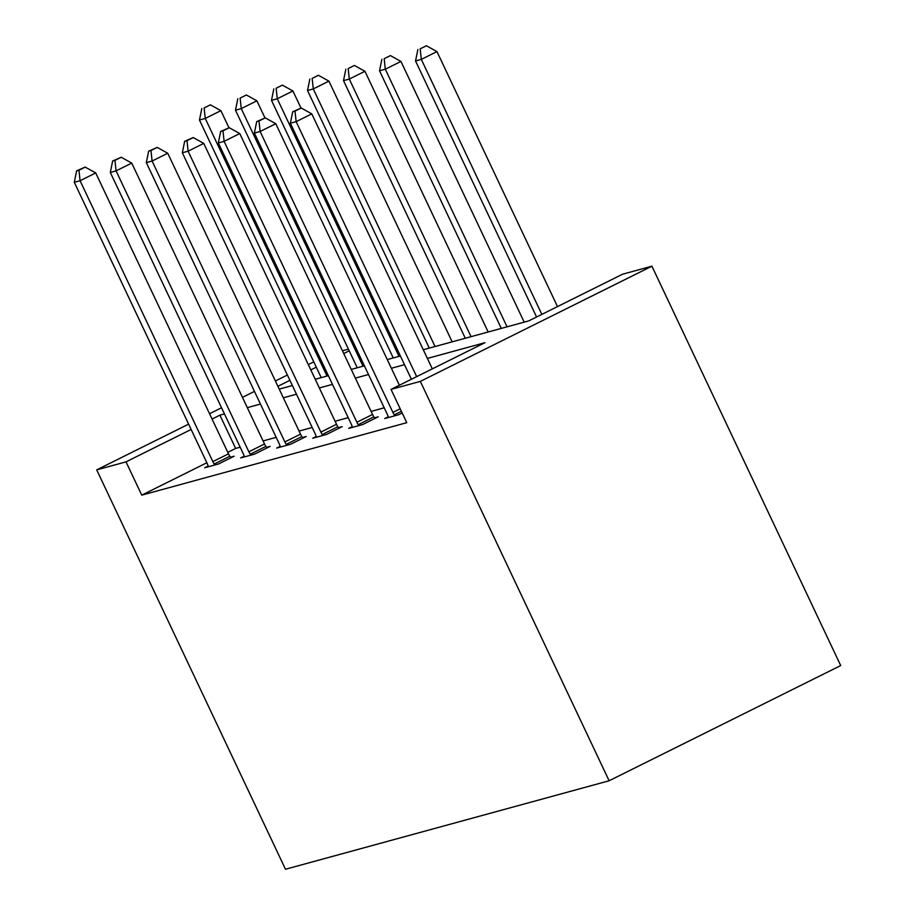<?xml version="1.0" encoding="UTF-8"?>
<svg xmlns="http://www.w3.org/2000/svg" width="915" height="915" viewBox="0 0 915 915"><rect width="100%" height="100%" fill="white"/><g stroke="black" fill="none" stroke-linecap="round" stroke-linejoin="round"><path stroke-width="1.37" d="M423.279 349.736L528.721 320.902L622.6 274.203L651.915 266.185L840.702 665.56L609.127 780.769L285.491 869.25L96.704 469.864L126.018 461.858L141.756 495.141L406.763 422.684L391.025 389.401L484.904 342.702L427.385 358.428M342.45 350.788L348.443 349.153M384.22 407.804L371.09 411.395M348.203 417.652L335.084 421.243M312.198 427.499L299.068 431.091M276.181 437.347L263.062 440.938M240.176 447.195L235.635 448.43L227.789 452.342M206.859 462.75L141.756 495.141M208.185 466.021L204.674 467.771L218.525 463.974L234.171 456.196L230.431 457.214M244.191 456.173L240.691 457.923L254.542 454.137L270.188 446.348L266.448 447.366M280.207 446.326L276.696 448.076L290.547 444.29L306.193 436.501L302.453 437.53M316.213 436.489L312.713 438.228L326.563 434.442L342.21 426.653L338.47 427.682M352.229 426.642L348.718 428.38L362.569 424.594L378.215 416.817L374.475 417.835M388.235 416.794L384.735 418.532L398.585 414.747L402.165 412.962M391.025 389.401L420.34 381.383L609.127 780.769M420.34 381.383L651.915 266.185M279.235 389.115L292.354 385.524M315.24 379.268L328.371 375.676M351.257 369.42L364.376 365.828M387.262 359.572L400.393 355.992M349.233 350.811L343.743 353.545M316.304 367.19L310.825 369.923M289.895 380.331L277.897 386.302M313.788 361.871L308.309 364.605M287.39 375.013L275.381 380.983M254.462 391.391L242.464 397.362M221.544 407.77L209.535 413.74M188.616 424.148L96.704 469.864M224.438 413.912L219.909 415.147L212.051 419.059M191.132 429.467L126.018 461.858M404.499 364.685L391.368 368.265M368.493 374.521L355.363 378.112M332.477 384.369L319.346 387.96M296.46 394.216L283.341 397.808M260.455 404.064L247.325 407.655M235.635 448.43L219.909 415.147M212.852 461.618L228.498 453.84L95.72 172.935L80.074 180.724L212.852 461.618A7.377 2.356 -116.4 0 0 214.19 464.065L214.785 465.003M78.942 170.213L85.198 167.09L76.631 170.842L78.942 170.213L80.074 180.724L74.298 182.302L207.076 463.196A7.377 2.356 -116.4 0 1 208.082 465.735L208.414 466.741M228.498 453.84A7.377 2.356 -116.4 0 0 229.837 456.276L230.843 457.855M95.72 172.935L85.198 167.09M76.631 170.842L74.298 182.302M228.979 127.78L220.892 110.669L205.246 118.447L199.47 120.025L321.234 377.632M327.01 376.054L205.246 118.447L204.114 107.936L210.37 104.825L204.114 107.936M199.47 120.025L201.803 108.565M210.37 104.825L220.892 110.669M248.857 451.781L264.504 443.992L131.726 163.099L116.079 170.876L248.857 451.781A7.377 2.356 -116.4 0 0 250.207 454.217L250.802 455.155M114.958 160.365L121.215 157.254L112.648 160.994L114.958 160.365L116.079 170.876L110.315 172.455L243.093 453.36A7.377 2.356 -116.4 0 1 244.099 455.887L244.419 456.894M264.504 443.992A7.377 2.356 -116.4 0 0 265.853 446.428L266.848 448.007M131.726 163.099L121.215 157.254M112.648 160.994L110.315 172.455M284.874 441.934L300.52 434.145L167.742 153.251L152.096 161.029L284.874 441.934A7.377 2.356 -116.4 0 0 286.212 444.37L286.807 445.308M150.964 150.518L157.22 147.406L148.653 151.147L150.964 150.518L152.096 161.029L146.32 162.607L279.098 443.512A7.377 2.356 -116.4 0 1 280.104 446.04L280.436 447.058M300.52 434.145A7.377 2.356 -116.4 0 0 301.859 436.581L302.865 438.159M167.742 153.251L157.22 147.406M148.653 151.147L146.32 162.607M264.995 117.944L256.898 100.822L241.251 108.611L235.487 110.189L357.25 367.784M363.015 366.206L241.251 108.611L240.13 98.088L246.387 94.977L240.13 98.088M235.487 110.189L237.82 98.717M246.387 94.977L256.898 100.822M301.001 108.096L292.914 90.974L277.268 98.763L271.492 100.341L393.256 357.937M399.031 356.358L277.268 98.763L276.136 88.24L282.392 85.129L276.136 88.24M271.492 100.341L273.825 88.881M282.392 85.129L292.914 90.974M320.879 432.086L336.526 424.297L203.748 143.403L188.101 151.192L320.879 432.086A7.377 2.356 -116.4 0 0 322.229 434.522L322.823 435.46M186.98 140.67L193.237 137.559L184.67 141.299L186.98 140.67L188.101 151.192L182.337 152.771L315.115 433.664A7.377 2.356 -116.4 0 1 316.121 436.192L316.441 437.21M336.526 424.297A7.377 2.356 -116.4 0 0 337.875 426.745L338.87 428.312M203.748 143.403L193.237 137.559M184.67 141.299L182.337 152.771M356.896 422.238L372.542 414.461L239.764 133.556L224.118 141.345L356.896 422.238A7.377 2.356 -116.4 0 0 358.234 424.674L358.829 425.612M222.986 130.822L229.242 127.711L220.675 131.463L222.986 130.822L224.118 141.345L218.342 142.923L351.12 423.817A7.377 2.356 -116.4 0 1 352.126 426.344L352.458 427.362M372.542 414.461A7.377 2.356 -116.4 0 0 373.88 416.897L374.887 418.475M239.764 133.556L229.242 127.711M220.675 131.463L218.342 142.923M399.397 385.238L275.77 123.708L260.123 131.497L392.901 412.391A7.377 2.356 -116.4 0 0 394.251 414.838L394.845 415.776M259.002 120.986L265.258 117.863L256.692 121.615L259.002 120.986L260.123 131.497L254.359 133.075L387.137 413.969A7.377 2.356 -116.4 0 1 388.143 416.497L388.463 417.515M275.77 123.708L265.258 117.863M256.692 121.615L254.359 133.075M452.159 341.833L328.92 81.126L313.273 88.915L307.509 90.494L429.272 348.089M435.037 346.51L313.273 88.915L312.152 78.404L318.409 75.282L312.152 78.404M307.509 90.494L309.842 79.033M318.409 75.282L328.92 81.126M488.164 331.985L364.936 71.29L349.29 79.067L343.514 80.646L465.278 338.241M471.053 336.663L349.29 79.067L348.157 68.556L354.414 65.445L348.157 68.556M343.514 80.646L345.847 69.185M354.414 65.445L364.936 71.29M524.181 322.137L400.942 61.442L385.295 69.22L379.531 70.798L501.294 328.405M507.059 326.827L385.295 69.22L384.174 58.709L390.431 55.598L384.174 58.709M379.531 70.798L381.864 59.338M390.431 55.598L400.942 61.442M432.315 368.859L311.786 113.872L296.14 121.649L416.668 376.648M295.007 111.138L301.264 108.027L292.697 111.767L295.007 111.138L296.14 121.649L290.364 123.228L411.395 379.268M311.786 113.872L301.264 108.027M292.697 111.767L290.364 123.228M557.487 306.582L436.958 51.595L421.312 59.384L415.536 60.962L536.567 317.002M541.84 314.371L421.312 59.384L420.179 48.861L426.436 45.75L420.179 48.861M415.536 60.962L417.869 49.49M426.436 45.75L436.958 51.595M214.19 464.065L229.837 456.276M250.207 454.217L265.853 446.428M286.212 444.37L301.859 436.581M322.229 434.522L337.875 426.745M358.234 424.674L373.88 416.897M392.901 412.391L400.187 408.776M394.251 414.838L401.376 411.293"/></g></svg>
